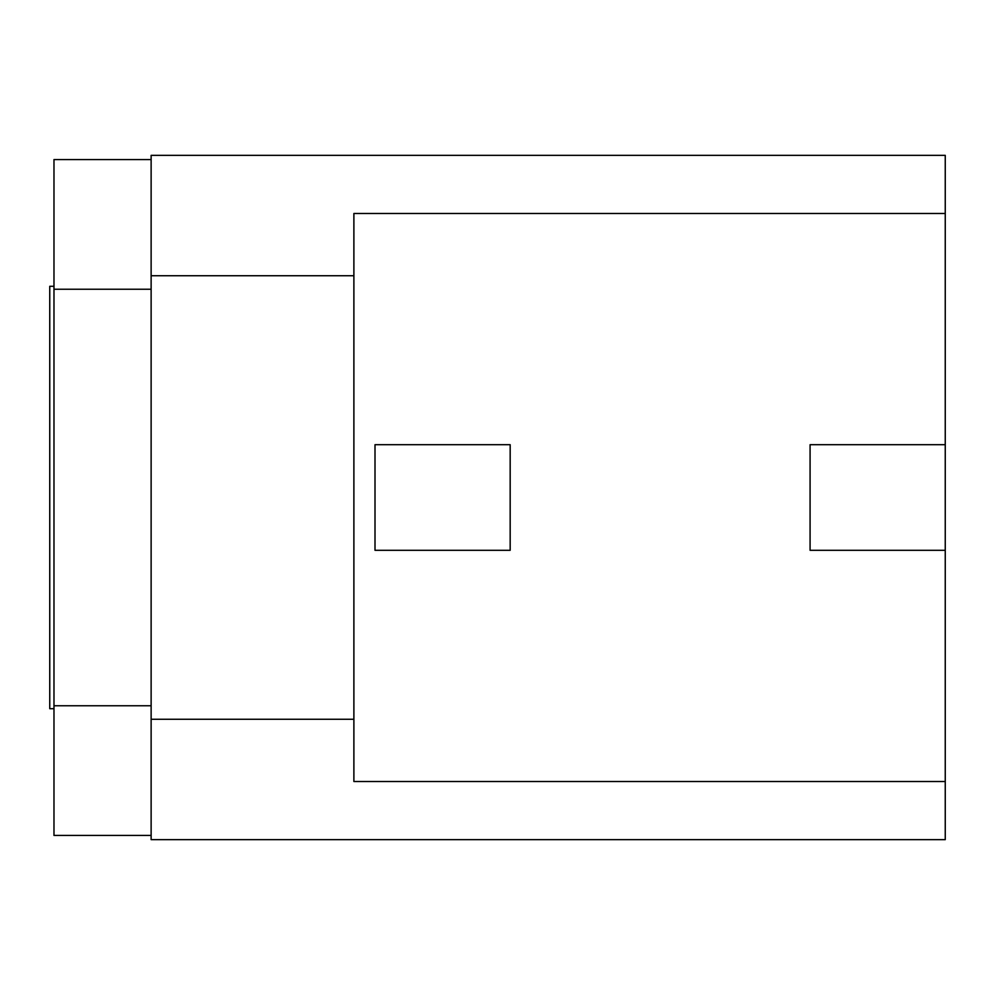 <?xml version="1.0" encoding="UTF-8"?>
<svg xmlns="http://www.w3.org/2000/svg" width="995" height="995" viewBox="0 0 995 995"><rect width="100%" height="100%" fill="white"/><g stroke="black" fill="none" stroke-linecap="round" stroke-linejoin="round"><path stroke-width="1.49" d="M945.25 781.51L945.25 839.643L151.128 839.643L151.128 155.357L945.25 155.357L945.25 213.49L353.884 213.49L353.884 781.51L945.25 781.51L945.25 213.49M151.128 159.573L53.979 159.573L53.979 835.427L151.128 835.427M53.979 289.234L151.128 289.234M53.979 286.299L49.75 286.299L49.75 708.701L53.979 708.701M53.979 705.766L151.128 705.766M151.128 275.739L353.884 275.739M151.128 719.261L353.884 719.261M945.25 444.703L810.079 444.703L810.079 550.297L945.25 550.297M510.174 550.297L510.174 444.703L375.003 444.703L375.003 550.297L510.174 550.297"/></g></svg>
